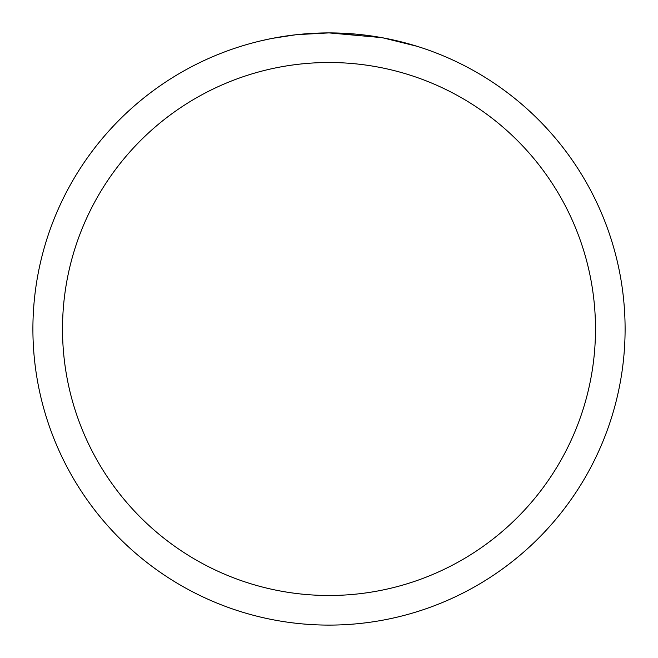 <?xml version="1.0" encoding="UTF-8"?>
<svg xmlns="http://www.w3.org/2000/svg" width="658" height="658" viewBox="0 0 658 658"><rect width="100%" height="100%" fill="white"/><g stroke="black" fill="none" stroke-linecap="round" stroke-linejoin="round"><path stroke-width="0.99" d="M381.599 37.613L329 32.9L356.381 34.167M360.568 34.586L366.712 35.31M329 32.9A296.1 296.1 0 0 1 625.1 329A296.1 296.1 0 0 1 329 625.1A296.1 296.1 0 0 1 32.9 329A296.1 296.1 0 0 1 329 32.9L296.997 34.635L329 32.9M382.997 37.868L416.991 46.274M329 62.51A266.49 266.49 0 0 1 595.49 329A266.49 266.49 0 0 1 329 595.49A266.49 266.49 0 0 1 62.51 329A266.49 266.49 0 0 1 329 62.51M295.606 34.792L272.692 38.304M260.889 40.837L270.487 38.74"/></g></svg>
